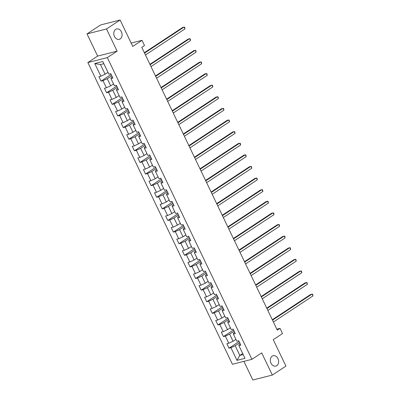 <?xml version="1.0" encoding="UTF-8"?>
<svg xmlns="http://www.w3.org/2000/svg" width="400" height="400" viewBox="0 0 400 400"><rect width="100%" height="100%" fill="white"/><g stroke="black" fill="none" stroke-linecap="round" stroke-linejoin="round"><path stroke-width="0.6" d="M272.205 356.13A5.355 4.075 -104.2 0 1 273.17 355.705A5.355 4.075 -104.2 0 1 278.23 359.235A5.355 4.075 -104.2 0 1 276.77 365.66A5.355 4.075 -104.2 0 1 275.805 366.085A5.355 4.075 -104.2 0 1 270.74 362.56A5.355 4.075 -104.2 0 1 272.205 356.13M115.655 29.395A5.355 4.075 -104.2 0 1 116.62 28.965A5.355 4.075 -104.2 0 1 121.685 32.495A5.355 4.075 -104.2 0 1 120.22 38.92A5.355 4.075 -104.2 0 1 119.255 39.35A5.355 4.075 -104.2 0 1 114.195 35.82A5.355 4.075 -104.2 0 1 115.655 29.395M243.9 361.36L252.835 380L272.325 375.055L285.92 366.09L273.26 339.665L282.505 333.57L280.01 328.36L276.82 329.17M87.855 62.545L232.42 364.275L251.91 359.33L107.345 57.595L87.855 62.545L97.64 56.09L117.135 51.145L106.505 28.965L87.015 33.91L97.64 56.09M87.015 33.91L100.61 24.945L120.1 20L132.76 46.42L142.005 40.325L131.16 43.08M106.505 28.965L120.1 20M240.255 343.945L238.995 344.775L238.93 345.675L240.85 345.19L238.71 340.725L236.79 341.21L233.365 334.065L235.29 333.575L233.15 329.11L231.225 329.6L227.805 322.455L229.725 321.965L227.585 317.5L225.665 317.99L222.24 310.845L224.165 310.355L222.025 305.89L220.1 306.38L216.675 299.235L218.6 298.745L216.46 294.28L214.54 294.77L211.115 287.625L213.035 287.135L210.9 282.67L208.975 283.155L205.55 276.01L207.475 275.525L205.335 271.06L203.41 271.545L199.99 264.4L201.91 263.915L199.77 259.445L197.85 259.935L194.425 252.79L196.35 252.3L194.21 247.835L192.285 248.325L188.865 241.18L190.785 240.69L188.645 236.225L186.725 236.715L183.3 229.57L185.225 229.08L183.085 224.615L181.16 225.105L177.735 217.96L179.66 217.47L177.52 213.005L175.595 213.49L172.175 206.345L174.095 205.86L171.955 201.395L170.035 201.88L166.61 194.735L168.535 194.25L166.395 189.785L164.47 190.27L161.05 183.125L162.97 182.64L160.83 178.17L158.91 178.66L155.485 171.515L157.41 171.025L155.27 166.56L153.345 167.05L149.92 159.905L151.845 159.415L149.705 154.95L147.785 155.44L144.36 148.295L146.28 147.805L144.14 143.34L142.22 143.83L138.795 136.685L140.72 136.195L138.58 131.73L136.655 132.215L133.235 125.07L135.155 124.585L133.015 120.12L131.095 120.605L127.67 113.46L129.595 112.975L127.455 108.51L125.53 108.995L122.105 101.85L124.03 101.365L121.89 96.895L119.97 97.385L116.545 90.24L118.465 89.75L116.33 85.285L114.405 85.775L110.98 78.63L112.905 78.14L110.765 73.675L108.84 74.165L102.78 61.51L94.77 63.545L100.48 64.55L105.115 74.225L107.97 72.345M238.93 345.675L244.99 358.33L236.985 360.36L230.92 347.71L229 348.195L239.1 341.535M94.77 63.545L100.835 76.195L98.91 76.685L101.05 81.15L102.975 80.66L106.395 87.805L104.475 88.295L106.615 92.76L108.535 92.27L111.96 99.415L110.035 99.905L112.175 104.37L114.1 103.885L117.525 111.03L115.6 111.515L117.74 115.98L119.665 115.495L123.085 122.64L121.165 123.125L123.305 127.59L125.225 127.105L128.65 134.25L126.725 134.735L128.865 139.205L130.79 138.715L134.21 145.86L132.29 146.35L134.43 150.815L136.35 150.325L139.775 157.47L137.85 157.96L139.99 162.425L141.915 161.935L145.34 169.08L143.415 169.57L145.555 174.035L147.475 173.545L150.9 180.69L148.98 181.18L151.115 185.645L153.04 185.16L156.465 192.305L154.54 192.79L156.68 197.255L158.605 196.77L162.025 203.915L160.105 204.4L162.245 208.87L164.165 208.38L167.59 215.525L165.665 216.015L167.805 220.48L169.73 219.99L173.155 227.135L171.23 227.625L173.37 232.09L175.29 231.6L178.715 238.745L176.795 239.235L178.93 243.7L180.855 243.21L184.28 250.355L182.355 250.845L184.495 255.31L186.42 254.825L189.84 261.97L187.92 262.455L190.06 266.92L191.98 266.435L195.405 273.58L193.48 274.065L195.62 278.53L197.545 278.045L200.965 285.19L199.045 285.675L201.185 290.145L203.105 289.655L206.53 296.8L204.605 297.29L206.745 301.755L208.67 301.265L212.095 308.41L210.17 308.9L212.31 313.365L214.235 312.875L217.655 320.02L215.735 320.51L217.875 324.975L219.795 324.485L223.22 331.63L221.295 332.12L223.435 336.585L225.36 336.1L228.78 343.245L226.86 343.73L229 348.195M142.005 40.325L144.5 45.535L141.78 47.33L277.29 330.155L280.01 328.36M233.365 334.065L233.435 333.165L234.695 332.335M235.92 339.39L233.065 341.275L229.64 334.13L234.135 331.165M228.78 343.245L233.065 341.275M225.36 336.1L229.64 334.13M227.805 322.455L227.87 321.555L229.13 320.725M230.355 327.78L227.5 329.665L224.08 322.52L228.57 319.555M223.22 331.63L227.5 329.665M219.795 324.485L224.08 322.52M222.24 310.845L222.31 309.945L223.57 309.115M224.79 316.17L221.94 318.05L218.515 310.905L223.01 307.945M217.655 320.02L221.94 318.05M214.235 312.875L218.515 310.905M216.675 299.235L216.745 298.335L218.005 297.505M219.23 304.56L216.375 306.44L212.95 299.295L217.445 296.335M212.095 308.41L216.375 306.44M208.67 301.265L212.95 299.295M211.115 287.625L211.18 286.725L212.44 285.89M213.665 292.95L210.81 294.83L207.39 287.685L211.88 284.725M206.53 296.8L210.81 294.83M203.105 289.655L207.39 287.685M205.55 276.01L205.62 275.11L206.88 274.28M208.105 281.34L205.25 283.22L201.825 276.075L206.32 273.11M200.965 285.19L205.25 283.22M197.545 278.045L201.825 276.075M199.99 264.4L200.055 263.5L201.315 262.67M202.54 269.725L199.685 271.61L196.265 264.465L200.755 261.5M195.405 273.58L199.685 271.61M191.98 266.435L196.265 264.465M194.425 252.79L194.495 251.89L195.755 251.06M196.98 258.115L194.125 260L190.7 252.855L195.195 249.89M189.84 261.97L194.125 260M186.42 254.825L190.7 252.855M188.865 241.18L188.93 240.28L190.19 239.45M191.415 246.505L188.56 248.39L185.135 241.245L189.63 238.28M184.28 250.355L188.56 248.39M180.855 243.21L185.135 241.245M183.3 229.57L183.37 228.67L184.625 227.84M185.85 234.895L183 236.775L179.575 229.63L184.065 226.67M178.715 238.745L183 236.775M175.29 231.6L179.575 229.63M177.735 217.96L177.805 217.06L179.065 216.23M180.29 223.285L177.435 225.165L174.01 218.02L178.505 215.06M173.155 227.135L177.435 225.165M169.73 219.99L174.01 218.02M172.175 206.345L172.24 205.45L173.5 204.615M174.725 211.675L171.87 213.555L168.45 206.41L172.94 203.45M167.59 215.525L171.87 213.555M164.165 208.38L168.45 206.41M166.61 194.735L166.68 193.835L167.94 193.005M169.165 200.065L166.31 201.945L162.885 194.8L167.38 191.835M162.025 203.915L166.31 201.945M158.605 196.77L162.885 194.8M161.05 183.125L161.115 182.225L162.375 181.395M163.6 188.45L160.745 190.335L157.325 183.19L161.815 180.225M156.465 192.305L160.745 190.335M153.04 185.16L157.325 183.19M155.485 171.515L155.555 170.615L156.815 169.785M158.035 176.84L155.185 178.725L151.76 171.58L156.255 168.615M150.9 180.69L155.185 178.725M147.475 173.545L151.76 171.58M149.92 159.905L149.99 159.005L151.25 158.175M152.475 165.23L149.62 167.115L146.195 159.97L150.69 157.005M145.34 169.08L149.62 167.115M141.915 161.935L146.195 159.97M144.36 148.295L144.425 147.395L145.685 146.565M146.91 153.62L144.055 155.5L140.635 148.355L145.125 145.395M139.775 157.47L144.055 155.5M136.35 150.325L140.635 148.355M138.795 136.685L138.865 135.785L140.125 134.955M141.35 142.01L138.495 143.89L135.07 136.745L139.565 133.785M134.21 145.86L138.495 143.89M130.79 138.715L135.07 136.745M133.235 125.07L133.3 124.175L134.56 123.34M135.785 130.4L132.93 132.28L129.51 125.135L134 122.175M128.65 134.25L132.93 132.28M125.225 127.105L129.51 125.135M127.67 113.46L127.74 112.56L129 111.73M130.22 118.79L127.37 120.67L123.945 113.525L128.44 110.56M123.085 122.64L127.37 120.67M119.665 115.495L123.945 113.525M122.105 101.85L122.175 100.95L123.435 100.12M124.66 107.175L121.805 109.06L118.38 101.915L122.875 98.95M117.525 111.03L121.805 109.06M114.1 103.885L118.38 101.915M116.545 90.24L116.61 89.34L117.87 88.51M119.095 95.565L116.245 97.45L112.82 90.305L117.31 87.34M111.96 99.415L116.245 97.45M108.535 92.27L112.82 90.305M110.98 78.63L111.05 77.73L112.31 76.9M113.535 83.955L110.68 85.84L107.255 78.69L111.75 75.73M106.395 87.805L110.68 85.84M102.975 80.66L107.255 78.69M100.835 76.195L105.115 74.225M117.135 51.145L107.345 57.595M272.325 375.055L261.7 352.875L251.91 359.33M103.83 63.7L100.48 64.55M242.695 353.535L239.84 355.415L243.19 354.565M239.695 342.775L235.205 345.74L239.84 355.415L236.985 360.36M230.92 347.71L235.205 345.74M101.05 81.15L111.155 74.49M106.615 92.76L116.715 86.1M112.175 104.37L122.28 97.71M117.74 115.98L127.845 109.32M123.305 127.59L133.405 120.93M128.865 139.205L138.97 132.54M134.43 150.815L144.53 144.15M139.99 162.425L150.095 155.765M145.555 174.035L155.655 167.375M151.115 185.645L161.22 178.985M156.68 197.255L166.785 190.595M162.245 208.87L172.345 202.205M167.805 220.48L177.91 213.815M173.37 232.09L183.47 225.425M178.93 243.7L189.035 237.04M184.495 255.31L194.6 248.65M190.06 266.92L200.16 260.26M195.62 278.53L205.725 271.87M201.185 290.145L211.285 283.48M206.745 301.755L216.85 295.09M212.31 313.365L222.415 306.7M217.875 324.975L227.975 318.315M223.435 336.585L233.54 329.925M144.55 53.11L184.1 27.03L184.995 28.89L145.445 54.97M144.355 52.705L182.785 27.365L184.68 27.225L184.995 28.89M150.115 64.72L189.665 38.64L190.555 40.505L151.005 66.58M149.92 64.315L188.35 38.975L190.245 38.835L190.555 40.505M155.68 76.33L195.23 50.255L196.12 52.115L156.57 78.195M155.485 75.925L193.91 50.585L195.805 50.445L196.12 52.115M161.24 87.945L200.79 61.865L201.685 63.725L162.13 89.805M161.045 87.535L199.475 62.2L201.37 62.055L201.685 63.725M166.805 99.555L206.355 73.475L207.245 75.335L167.695 101.415M166.61 99.15L205.035 73.81L206.935 73.665L207.245 75.335M172.365 111.165L211.915 85.085L212.81 86.945L173.26 113.025M172.17 110.76L210.6 85.42L212.495 85.28L212.81 86.945M177.93 122.775L217.48 96.695L218.37 98.555L178.82 124.635M177.735 122.37L216.165 97.03L218.06 96.89L218.37 98.555M183.49 134.385L223.045 108.305L223.935 110.17L184.385 136.245M183.3 133.98L221.725 108.64L223.62 108.5L223.935 110.17M189.055 145.995L228.605 119.92L229.495 121.78L189.945 147.855M188.86 145.59L227.29 120.25L229.185 120.11L229.495 121.78M194.62 157.605L234.17 131.53L235.06 133.39L195.51 159.47M194.425 157.2L232.85 131.865L234.75 131.72L235.06 133.39M200.18 169.22L239.73 143.14L240.625 145L201.075 171.08M199.985 168.81L238.415 143.475L240.31 143.33L240.625 145M205.745 180.83L245.295 154.75L246.185 156.61L206.635 182.69M205.55 180.425L243.98 155.085L245.875 154.94L246.185 156.61M211.305 192.44L250.855 166.36L251.75 168.22L212.2 194.3M211.115 192.035L249.54 166.695L251.435 166.555L251.75 168.22M216.87 204.05L256.42 177.97L257.31 179.83L217.76 205.91M216.675 203.645L255.105 178.305L257 178.165L257.31 179.83M222.435 215.66L261.985 189.58L262.875 191.445L223.325 217.52M222.24 215.255L260.665 189.915L262.565 189.775L262.875 191.445M227.995 227.27L267.545 201.195L268.44 203.055L228.885 229.135M227.8 226.865L266.23 201.525L268.125 201.385L268.44 203.055M233.56 238.885L273.11 212.805L274 214.665L234.45 240.745M233.365 238.475L271.79 213.14L273.69 212.995L274 214.665M239.12 250.495L278.67 224.415L279.565 226.275L240.015 252.355M238.925 250.085L277.355 224.75L279.25 224.605L279.565 226.275M244.685 262.105L284.235 236.025L285.125 237.885L245.575 263.965M244.49 261.7L282.92 236.36L284.815 236.215L285.125 237.885M250.25 273.715L289.8 247.635L290.69 249.495L251.14 275.575M250.055 273.31L288.48 247.97L290.375 247.83L290.69 249.495M255.81 285.325L295.36 259.245L296.25 261.105L256.7 287.185M255.615 284.92L294.045 259.58L295.94 259.44L296.25 261.105M261.375 296.935L300.925 270.855L301.815 272.72L262.265 298.795M261.18 296.53L299.605 271.19L301.505 271.05L301.815 272.72M266.935 308.545L306.485 282.47L307.38 284.33L267.83 310.41M266.74 308.14L305.17 282.8L307.065 282.66L307.38 284.33M272.5 320.16L312.05 294.08L312.94 295.94L273.39 322.02M272.305 319.75L310.735 294.415L312.63 294.27L312.94 295.94"/></g></svg>
